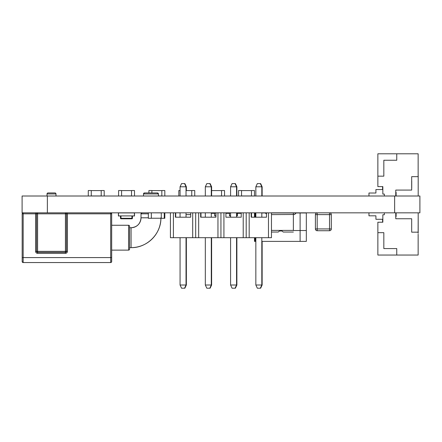 <?xml version="1.0" encoding="UTF-8"?>
<svg xmlns="http://www.w3.org/2000/svg" width="442" height="442" viewBox="0 0 442 442"><rect width="100%" height="100%" fill="white"/><g stroke="black" fill="none" stroke-linecap="round" stroke-linejoin="round"><path stroke-width="0.66" d="M419.9 196.005L22.1 196.005L22.1 212.829L419.9 212.829L419.9 196.005L419.9 212.829M148.91 192.939L148.91 190.535L151.893 190.535L151.893 192.939M161.838 196.005L161.838 190.535L164.822 190.535L164.822 196.005M158.418 195.95L161.838 195.95M151.893 190.59L161.838 190.59M118.594 196.005L118.594 190.535L121.578 190.535L121.578 196.005M131.523 196.005L131.523 190.535L134.506 190.535L134.506 196.005M121.578 195.95L131.523 195.95M121.578 190.59L131.523 190.59M120.986 215.911L120.986 218.796L131.926 218.796A0.497 0.497 90 0 0 132.423 218.298A0.497 0.497 90 0 1 131.926 218.796A0.497 0.497 90 0 0 132.423 218.298A0.497 0.497 90 0 1 131.926 218.796A0.497 0.497 90 0 0 132.423 218.298A0.497 0.497 90 0 1 131.926 218.796A0.497 0.497 90 0 0 132.423 218.298L132.423 216.011L132.423 218.298A0.497 0.497 90 0 1 131.926 218.796L120.986 218.796A0.497 0.497 90 0 1 120.489 218.298L120.489 216.011L120.489 218.298L131.926 218.298L131.926 215.923M254.47 196.005L254.47 190.535L251.487 190.535L251.487 196.005M241.542 196.005L241.542 190.535L238.558 190.535L238.558 196.005M251.487 195.95L241.542 195.95M251.487 190.59L241.542 190.59M194.74 196.005L194.74 190.535L191.756 190.535L191.756 196.005M178.828 196.005L178.828 190.535L180.065 190.535M191.756 195.95L186.032 195.95M191.756 190.59L186.032 190.59M88.284 196.005L88.284 190.535L91.267 190.535L91.267 196.005M101.212 196.005L101.212 190.535L104.196 190.535L104.196 196.005M91.267 195.95L101.212 195.95M91.267 190.59L101.212 190.59M211.293 213.337L214.69 213.337L212.304 213.337L212.304 212.829M225.912 213.337L229.459 213.337L227.221 213.337L227.221 212.829M239.951 213.337L239.951 212.829L239.951 213.337L237.415 213.337L241.227 213.337M241.045 213.337L241.045 212.829M221.564 195.95L211.619 196.005L211.619 190.535L211.293 190.535M221.564 196.005L221.564 190.535L224.547 190.535L224.547 196.005M209.801 183.59L211.293 186.789L205.326 186.789L206.817 183.59L210.127 183.59L211.619 186.789L211.619 190.59L221.564 190.59M161.275 218.243L151.33 218.243L151.33 212.829L161.275 212.884M151.33 218.298L148.346 218.298L148.346 212.829M161.275 212.829L161.275 218.298L164.258 218.298L164.258 212.829L164.264 218.298L164.822 218.298L164.822 212.829M384.33 194.066L384.33 196.005L384.33 194.066L382.838 194.066L382.838 186.607L382.838 194.066M395.767 196.005L395.767 190.088L411.679 190.088L411.679 176.662L418.143 176.662L418.143 153.788L396.761 153.788L396.761 160.253L383.833 160.253L383.833 176.165L377.866 176.165L383.833 176.165L383.833 160.253L396.761 160.253L396.761 153.788L377.866 153.788L377.866 186.607L382.838 186.607M377.866 171.739L377.866 157.816M396.115 192.325L396.115 196.005L396.115 192.325L395.767 192.325M418.193 196.005L418.193 175.618M411.679 180.988L411.729 188.049L411.729 180.988M368.959 196.005L368.959 193.021L375.921 193.021L375.921 189.541L382.584 189.541L382.584 186.607L382.584 189.541L382.584 186.607L382.584 189.541L375.921 189.541L382.584 189.541L375.921 189.541L375.921 193.021L375.921 189.541L375.921 193.021L368.959 193.021L375.921 193.021L368.959 193.021L368.959 196.005M148.346 217.801L141.015 217.801C140.429 223.84 137.114 227.155 131.07 227.746L131.07 247.636A29.835 29.835 -90 0 0 160.905 218.243A29.835 29.835 -90 0 1 131.07 247.636L129.578 247.636L129.578 249.128A0.995 0.995 90 0 1 128.583 250.122A0.995 0.995 -90 0 0 129.578 249.128L129.578 227.746L131.07 227.746A9.945 9.945 -90 0 0 141.015 217.801L141.015 213.823A0.995 0.995 90 0 1 142.009 212.829L141.899 212.834M131.07 227.746A9.945 9.945 -90 0 0 131.893 227.713M55.985 193.933A0.995 0.995 -90 0 0 54.99 192.939L48.029 192.939L54.99 192.939A0.995 0.995 -90 0 1 55.985 193.933L55.985 196.005L55.985 193.933L47.034 193.933A0.995 0.995 90 0 1 48.029 192.939M47.034 193.933L47.034 196.005M158.418 193.933L157.424 192.939L158.418 193.933L158.418 196.005L158.418 193.933L158.418 196.005L158.418 193.933L143.501 193.933A0.995 0.995 90 0 1 144.495 192.939L157.424 192.939A0.995 0.995 -90 0 1 158.418 193.933L158.418 193.933A0.995 0.995 -90 0 0 157.424 192.939L157.109 192.939M160.236 212.884A0.995 0.995 -90 0 0 159.91 212.829A0.995 0.995 -90 0 1 160.236 212.884L159.91 212.829L160.236 212.884M129.578 247.15L129.578 226.254A0.995 0.995 -90 0 0 128.583 225.26A0.995 0.995 90 0 1 129.578 226.254L129.578 228.232M143.501 193.933L143.501 196.005L143.501 193.933L144.495 192.939L157.424 192.939M128.583 225.26L111.677 225.26L111.677 250.122L128.583 250.122L128.583 225.26M111.677 225.26L111.677 225.868M111.677 249.515L111.677 261.559A0.995 0.995 90 0 1 110.682 262.554L23.166 262.554A0.995 0.995 90 0 1 22.172 261.559L22.172 213.823L23.166 213.823L23.166 257.581L110.682 257.581L110.682 213.823L67.422 213.823L67.422 251.354A1.989 1.989 -90 0 1 65.433 253.343L37.587 253.343A1.989 1.989 -90 0 1 35.598 251.354L35.598 213.823L23.166 213.823L23.166 212.829A0.995 0.995 -90 0 0 22.172 213.823L22.172 257.581L23.166 257.581L23.166 262.554L22.172 261.581L22.172 257.581M67.422 251.354L66.427 251.354L66.427 213.823A0.995 0.995 -90 0 0 65.433 212.829A0.995 0.995 90 0 1 66.427 213.823L66.427 251.354L66.427 213.823L66.427 251.354L65.433 251.354L65.433 213.823L37.587 213.823L37.587 251.354L65.433 251.354L65.433 252.349A0.995 0.995 -90 0 0 66.427 251.354A0.995 0.995 90 0 1 65.433 252.349L37.587 252.349L37.587 253.343M37.587 212.829L37.587 212.829A0.995 0.995 -90 0 0 36.592 213.823L37.587 213.823L37.587 212.829M36.592 251.354A0.995 0.995 -90 0 0 37.587 252.349L37.587 251.354L36.592 251.354L36.592 213.823L36.592 251.354L35.598 251.354M110.682 212.829L110.682 213.823L111.677 213.823A0.995 0.995 -90 0 0 110.682 212.829A0.995 0.995 -90 0 1 111.677 213.823L111.677 250.122M111.03 262.493L110.682 262.554A0.995 0.995 -90 0 0 111.677 261.559L111.677 257.581L111.599 261.946M261.813 241.387L306.328 241.387L306.328 230.525L293.372 230.525L293.372 212.972L271.46 212.972M306.328 241.387L306.328 212.972L296.146 212.972L294.632 214.486L293.372 214.486L293.372 230.525M306.328 230.525L306.328 212.972L306.328 230.525M266.487 212.972L265.333 212.972L266.487 214.132L265.333 212.972L261.813 212.972M255.846 212.972L254.493 212.972L254.493 217.204L251.498 217.204L251.498 212.829L241.227 212.829L241.227 217.204L225.912 217.204L225.912 212.829L215.967 212.829L215.967 217.204L200.651 217.204L200.651 212.829L190.706 212.829L190.706 217.204L175.391 217.204L175.391 212.829L170.419 212.829L170.419 237.691L173.402 237.691L173.402 212.829L170.745 212.829M255.15 217.204L255.15 212.972M255.15 241.387L255.15 237.691L255.15 241.387L255.846 241.387L254.493 241.387L254.493 237.691L254.493 241.387M293.372 214.486L271.46 214.613M271.46 232.044L278.228 232.044L279.477 230.995L282.002 230.995L283.25 232.044L293.372 232.044M215.967 215.983L214.69 215.812L214.69 213.127L215.967 212.978M236.553 212.978L237.415 213.127L237.415 215.812L236.553 215.961M230.586 215.961L229.459 215.812L229.459 213.127L230.586 212.978M237.415 213.127L237.266 215.961L237.266 213.127L236.553 213.127M331.312 214.619L331.312 228.939A1.79 1.79 90 0 1 329.522 230.73A1.79 1.79 -90 0 0 331.312 228.939L331.312 214.619A1.79 1.79 -90 0 0 329.522 212.829A1.79 1.79 90 0 1 331.312 214.619L331.312 228.939L317.19 228.939L317.19 230.73L329.522 230.73L329.522 214.619L331.312 214.619M329.522 212.829L329.522 214.619L317.19 214.619L317.19 212.829A1.79 1.79 -90 0 0 315.4 214.619L315.4 228.939A1.79 1.79 -90 0 0 317.19 230.73M305.671 212.972L280.41 212.972M271.786 212.972L271.46 212.829L271.46 237.691L195.679 237.691L195.679 212.829L195.679 237.691L192.695 237.691L192.695 212.829M192.695 237.691L173.402 237.691M186.032 212.829L186.032 217.204L180.065 217.204L180.065 212.829M184.541 183.59L184.867 183.59L186.358 186.789L180.065 186.789L181.557 183.59L184.541 183.59L186.032 186.789L186.032 196.005M180.065 186.789L180.065 196.005M180.065 237.691L180.065 285.013L186.358 285.013L186.358 237.691M186.032 237.691L186.032 285.013L184.541 288.212L181.557 288.212L180.065 285.013M198.662 237.691L198.662 212.829L196.005 212.829M220.939 237.691L220.939 212.829L220.939 237.691L218.282 237.691M217.956 237.691L217.956 212.829M211.293 212.829L211.293 217.204L205.326 217.204L205.326 212.829M211.619 186.789L211.293 186.789L211.293 196.005M205.326 186.789L205.326 196.005M205.326 237.691L205.326 285.013L211.619 285.013L211.619 237.691M211.293 237.691L211.293 285.013L209.801 288.212L206.817 288.212L205.326 285.013M223.923 237.691L223.923 212.829M246.2 237.691L246.2 212.829L246.2 237.691L243.542 237.691M243.216 237.691L243.216 212.829M236.553 212.829L236.553 217.204L230.586 217.204L230.586 212.829M235.061 183.59L235.387 183.59L236.879 186.789L230.586 186.789L232.078 183.59L235.061 183.59L236.553 186.789L236.553 196.005M230.586 186.789L230.586 196.005M230.586 237.691L230.586 285.013L236.879 285.013L236.879 237.691M236.553 237.691L236.553 285.013L235.061 288.212L232.078 288.212L230.586 285.013M271.46 212.829L266.487 212.829L266.487 217.204L251.172 217.204L251.172 212.829M249.183 237.691L249.183 212.829L246.525 212.829M268.476 237.691L268.476 212.829M261.813 212.829L261.813 217.204L255.846 217.204L255.846 212.829M260.321 183.59L260.647 183.59L262.139 186.789L255.846 186.789L257.338 183.59L260.321 183.59L261.813 186.789L261.813 196.005M255.846 186.789L255.846 196.005M255.846 237.691L255.846 285.013L262.139 285.013L262.139 241.387M261.813 237.691L261.813 285.013L260.321 288.212L257.338 288.212L255.846 285.013M195.679 237.691L193.021 237.691M175.391 212.829L175.717 212.829L175.717 217.204L180.126 217.204M186.358 186.789L186.358 190.59M186.358 285.013L184.867 288.212L184.541 288.212M200.651 212.829L200.977 212.829L200.977 217.204L206.237 217.204M211.619 212.829L211.619 213.337M211.619 285.013L210.127 288.212L209.801 288.212M236.879 186.789L236.879 196.005M236.879 285.013L235.387 288.212L235.061 288.212M262.139 186.789L262.139 196.005M262.139 285.013L260.647 288.212L260.321 288.212M120.688 215.911L118.401 216.011L118.401 212.829M134.512 212.829L134.512 216.011L134.512 212.829L134.512 216.011L132.224 215.923M134.412 215.911L118.5 215.911L118.5 212.928L134.412 212.928L134.412 215.911L134.412 212.928M134.213 215.923L131.429 215.911M418.143 234.161L418.143 255.045L377.866 255.045L377.866 232.669L383.833 232.669L383.833 248.581L396.761 248.581L396.761 255.045M418.143 237.094L418.143 251.017M418.143 245.597L418.143 251.564L418.143 245.597M384.33 212.829L384.33 214.768L382.838 214.768L382.838 222.227L377.866 222.227L377.866 232.669M418.143 232.172L411.679 232.172L411.679 218.746L395.767 218.746L395.767 212.829L395.767 218.746M418.193 233.216L418.193 212.829L418.143 233.216M411.679 218.746L411.679 232.172M395.767 216.508L396.115 216.508L396.115 212.829M368.959 212.829L368.959 215.812L375.921 215.812L375.921 219.293L382.584 219.293L382.584 222.227M411.679 227.845L411.679 220.785M47.36 196.005L47.36 212.829M394.64 196.005L394.64 212.829M186.032 214.619L190.706 214.619M148.346 213.823L141.015 213.823L142.009 212.829M111.677 213.823L111.677 257.581L110.682 257.581L110.682 262.554M65.433 212.829L65.433 213.823L67.422 213.823L67.422 212.829M35.598 212.829L35.598 213.823L36.592 213.823M65.433 252.349L65.433 253.343M129.578 249.128L129.578 247.636L129.578 249.128M300.112 241.387L300.112 212.972M271.46 230.404L293.372 230.404M214.84 215.961L214.69 213.127L214.84 215.812L215.967 215.812M215.967 213.127L214.84 212.978M229.608 215.961L229.459 213.127L229.608 215.812L230.586 215.812M230.586 213.127L229.608 212.978M236.553 215.812L237.415 215.812M315.4 214.619L315.4 228.939L317.19 228.939L317.19 214.619L315.4 214.619M132.423 218.298L131.926 218.298L131.926 218.796M160.905 217.801C161.319 233.741 147.015 248.045 131.07 247.636C147.015 248.045 161.319 233.741 160.905 217.801"/></g></svg>
